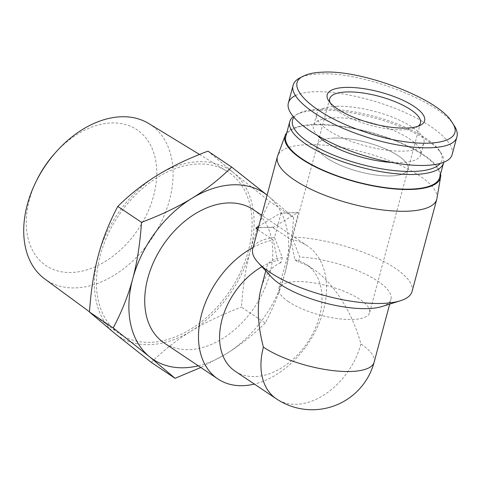 <?xml version="1.0" encoding="UTF-8"?>
<svg xmlns="http://www.w3.org/2000/svg" width="481" height="481" viewBox="0 0 481 481"><rect width="100%" height="100%" fill="white"/><g stroke="black" fill="none" stroke-linecap="round" stroke-linejoin="round"><path stroke-width="0.36" stroke-dasharray="2.4 1.8" d="M148.876 123.599A93.548 64.472 -56.2 0 1 162.981 218.344A93.548 64.472 -56.2 0 1 75.481 287.909A93.548 64.472 -56.2 0 1 44.757 278.95M36.833 180.032A81.734 56.331 123.8 0 0 71.483 272.486A81.734 56.331 123.8 0 0 156.084 162.819A81.734 56.331 123.8 0 0 54.365 153.872M150.367 342.346A97.487 67.184 -56.2 0 1 118.35 333.014A97.487 67.184 -56.2 0 1 118.452 215.777A97.487 67.184 -56.2 0 1 226.852 171.122A97.487 67.184 -56.2 0 1 241.552 269.853A97.487 67.184 -56.2 0 1 150.367 342.346M267.099 195.13L267.965 195.839A100.006 68.921 123.8 0 0 267.093 195.142M293.518 217.418C292.111 238.54 289.183 257.347 284.746 273.833A100.006 68.921 123.8 0 0 267.965 195.839L293.518 217.418L269.793 201.515L233.489 172.733A100.006 68.921 -56.2 0 1 250.264 250.727A100.006 68.921 -56.2 0 1 191.035 331.168A100.006 68.921 -56.2 0 1 115.031 333.622A100.006 68.921 -56.2 0 1 98.256 255.633A100.006 68.921 -56.2 0 1 157.485 175.186A100.006 68.921 -56.2 0 1 233.489 172.733L207.942 151.154M265.217 323.04C252.85 335.245 239.616 345.659 225.511 354.275A100.006 68.921 123.8 0 0 284.746 273.833C280.339 290.344 273.833 306.746 265.217 323.04L241.492 307.143C242.899 286.015 245.827 267.214 250.264 250.727C254.665 234.211 261.177 217.809 269.793 201.515M198.304 365.825A100.006 68.921 123.8 0 0 225.511 354.275L200.799 367.496M151.335 362.409C163.702 350.204 176.936 339.79 191.035 331.168C205.098 322.523 221.921 314.514 241.492 307.143M288.546 301.701A46.97 15.091 -165 0 1 278.872 288.39A46.97 15.091 -165 0 1 328.144 285.967A46.97 15.091 -165 0 1 369.606 312.704A46.97 15.091 -165 0 1 337.349 318.584A46.97 15.091 -165 0 1 288.546 301.701M327.008 158.147A46.97 15.091 -165 0 1 317.34 144.841A46.97 15.091 -165 0 1 366.612 142.418A46.97 15.091 -165 0 1 408.074 169.15A46.97 15.091 -165 0 1 375.811 175.03A46.97 15.091 -165 0 1 327.008 158.147M273.641 227.146L264.935 227.429A80.189 55.261 -56.2 0 1 273.442 227.904L273.641 227.146L297.901 212.506L298.382 212.83A82.479 26.503 15 0 0 289.195 212.788A82.479 26.503 15 0 0 280.97 213.39L280.489 213.071L258.778 226.172M297.901 212.506L280.489 213.071M273.442 227.904L290.68 239.454L294.973 259.86L298.352 262.127L299.729 256.992L291.925 236.929L298.382 212.83M280.97 213.39L274.513 237.488L282.311 257.551L280.94 262.686L277.561 260.419L273.268 240.019L257.84 229.677M256.03 228.463A80.189 55.261 -56.2 0 1 264.935 227.429L256.229 227.711M253.379 209.674A80.189 55.261 -56.2 0 1 254.641 307.052A80.189 55.261 -56.2 0 1 164.093 342.899M290.68 239.454A80.189 55.261 -56.2 0 1 307.167 245.719A80.189 55.261 -56.2 0 1 320.19 320.454A80.189 55.261 -56.2 0 1 254.353 384.078M253.072 247.487A80.189 55.261 -56.2 0 1 273.268 240.019M280.94 262.686C271.41 266.492 264.754 275.186 260.985 288.756M374.134 362.205A64.153 20.617 15 0 0 360.924 344.029C352.531 312.518 333.339 282.347 313.275 269.12C308.213 265.74 303.24 263.408 298.352 262.127M282.311 257.551A64.153 20.617 15 0 0 267.051 266.131A64.153 20.617 15 0 0 271.338 276.936M381.86 306.553A64.153 20.617 15 0 0 390.975 299.338A64.153 20.617 15 0 0 363.263 273.154A64.153 20.617 15 0 0 299.729 256.992M294.973 259.86A64.153 44.21 -56.2 0 1 306.511 264.586A64.153 44.21 -56.2 0 1 307.521 342.49A64.153 44.21 -56.2 0 1 235.083 371.164M261.929 266.727A64.153 44.21 -56.2 0 1 277.561 260.419M360.924 344.029A64.153 44.21 -56.2 0 1 276.455 398.893M274.513 237.488A82.479 26.503 15 0 0 252.711 248.815M412.049 291.51A82.479 26.503 15 0 0 375.066 257.221A82.479 26.503 15 0 0 291.925 236.929M436.928 198.533A82.479 26.503 15 0 0 363.949 152.351A82.479 26.503 15 0 0 277.657 155.856M440.584 173.96A80.477 25.86 15 0 0 369.396 132.016A80.477 25.86 15 0 0 286.778 132.75M454.154 125.553C440.716 101.78 361.628 71.362 319.895 73.918C311.315 74.212 304.653 75.541 299.916 77.898M295.508 95.533C300.234 93.284 306.77 92.021 315.121 91.733C339.634 90.939 377.23 99.801 406.848 113.36C436.477 126.912 455.056 143.759 452.176 154.455M418.103 126.238A46.97 15.091 -165 0 1 416.408 127.273A46.97 15.091 -165 0 1 371.152 125.469A46.97 15.091 -165 0 1 331.06 104.407A46.97 15.091 -165 0 1 330.11 102.657M334.433 138.047A46.97 15.091 15 0 0 317.34 144.841A46.97 15.091 15 0 0 358.796 171.573A46.97 15.091 15 0 0 408.074 169.15A46.97 15.091 15 0 0 384.271 148.431A46.97 15.091 15 0 0 334.433 138.047M293.801 117.508A77.327 24.85 -165 0 1 299.122 113.257A77.327 24.85 -165 0 1 320.653 109.037A77.327 24.85 -165 0 1 439.634 150.908A77.327 24.85 -165 0 1 439.971 163.738M443.638 162.506A79.618 25.583 15 0 0 441.221 153.325A79.618 25.583 15 0 0 318.711 110.209A79.618 25.583 15 0 0 296.543 114.556A79.618 25.583 15 0 0 293.151 116.727M318.055 136.057A55.562 17.857 -165 0 1 313.534 125.854A55.562 17.857 -165 0 1 333.754 117.815A55.562 17.857 -165 0 1 392.706 130.098A55.562 17.857 -165 0 1 420.863 154.611A55.562 17.857 -165 0 1 391.3 162.452M285.804 136.388A79.618 25.583 -165 0 1 314.784 124.88A79.618 25.583 -165 0 1 399.266 142.472A79.618 25.583 -165 0 1 439.61 177.603M336.844 106.289A55.562 17.857 -165 0 1 395.797 118.573A55.562 17.857 -165 0 1 423.953 143.085A55.562 17.857 -165 0 1 365.662 145.953A55.562 17.857 -165 0 1 316.618 114.328A55.562 17.857 -165 0 1 336.844 106.289M89.496 311.814L118.35 333.014M199.501 154.455L226.852 171.122M329.689 98.737L278.872 288.39M420.424 123.046L369.606 312.704M307.167 245.719L261.706 215.254M389.7 304.1L390.975 299.338M265.771 270.893L267.051 266.131M313.275 269.12L306.511 264.586M416.408 127.273L420.274 125.331M331.06 104.407L328.679 100.788M299.122 113.257L296.543 114.556M439.634 150.908L441.221 153.325M316.618 114.328L313.534 125.854M423.953 143.085L420.863 154.611"/><path stroke-width="0.72" d="M89.496 311.814L44.757 278.95A93.548 64.472 -56.2 0 1 35.822 182.095A93.548 64.472 -56.2 0 1 55.892 152.152A93.548 64.472 -56.2 0 1 148.876 123.599L199.501 154.455M55.892 152.152L54.365 153.872A81.734 56.331 123.8 0 0 36.833 180.032L35.822 182.095M231.662 167.057L267.099 195.13A100.006 68.921 123.8 0 0 191.961 198.292C206.066 189.67 219.3 179.257 231.662 167.057L207.942 151.154C188.366 158.532 171.549 166.54 157.485 175.186C143.38 183.808 130.147 194.216 117.785 206.421C109.169 222.715 102.657 239.117 98.256 255.633C93.813 272.12 90.891 290.921 89.478 312.049L115.031 333.622L151.335 362.409L175.06 378.306L149.507 356.728A100.006 68.921 123.8 0 0 198.304 365.825M200.799 367.496L175.06 378.306M149.507 356.728L113.203 327.946C121.819 311.652 128.331 295.25 132.732 278.739A100.006 68.921 123.8 0 0 149.507 356.728M132.732 278.739C137.175 262.253 140.097 243.446 141.504 222.324C161.081 214.947 177.898 206.938 191.961 198.292A100.006 68.921 123.8 0 0 132.732 278.739M141.504 222.324L117.785 206.421M113.203 327.946L89.478 312.049M258.778 226.172L256.229 227.711L256.03 228.463L257.84 229.677M254.353 384.078A80.189 55.261 -56.2 0 1 217.875 378.944L164.093 342.899A80.189 55.261 -56.2 0 1 153.872 261.496A80.189 55.261 -56.2 0 1 228.391 202.94A80.189 55.261 -56.2 0 1 253.379 209.674L261.706 215.254M217.875 378.944A80.189 55.261 -56.2 0 1 201.569 314.321A80.189 55.261 -56.2 0 1 253.072 247.487M265.771 270.893L260.985 288.756C256.77 305.453 257.575 324.922 263.414 347.174A64.153 20.617 15 0 0 330.068 370.238A64.153 20.617 15 0 0 374.134 362.205L389.7 304.1M286.778 132.75A80.477 25.86 15 0 0 285.203 135.438L277.657 155.856A82.479 26.503 15 0 0 277.423 156.608L252.711 248.815A82.479 26.503 15 0 0 258.231 262.71L271.338 276.936A64.153 20.617 15 0 0 323.677 302.645A64.153 20.617 15 0 0 381.86 306.553L400.324 300.781A82.479 26.503 15 0 0 412.049 291.51L436.76 199.302A82.479 26.503 15 0 0 436.928 198.533L440.602 177.074A80.477 25.86 15 0 0 440.584 173.96M263.414 347.174A64.153 44.21 -56.2 0 0 276.455 398.893L235.083 371.164A64.153 44.21 -56.2 0 1 221.837 320.226A64.153 44.21 -56.2 0 1 261.929 266.727M258.231 262.71A82.479 26.503 15 0 0 382.028 303.433A82.479 26.503 15 0 0 400.324 300.781M277.423 156.608A82.479 26.503 15 0 0 319.216 192.995A82.479 26.503 15 0 0 406.734 211.225A82.479 26.503 15 0 0 436.76 199.302M285.203 135.438A80.477 25.86 15 0 0 324.735 171.242A80.477 25.86 15 0 0 411.147 189.46A80.477 25.86 15 0 0 440.602 177.074M303.788 75.95L299.916 77.898C296.224 79.768 293.975 82.185 293.169 85.137C288.6 98.322 320.514 121.729 361.802 135.48C407.185 151.425 454.28 152.02 456.95 136.646C457.804 133.393 456.872 129.696 454.154 125.553L451.779 121.933C468.993 145.382 418.013 150.806 363.606 131.475C313.937 115.193 281.932 85.287 303.788 75.95C308.309 73.701 314.646 72.439 322.805 72.162C362.241 69.625 438.756 98.912 451.779 121.933M345.562 87.416A50.403 16.198 15 0 0 328.679 100.788A50.403 16.198 15 0 0 371.711 123.395A50.403 16.198 15 0 0 420.274 125.331A50.403 16.198 15 0 0 406.114 101.822A50.403 16.198 15 0 0 345.562 87.416M456.95 136.646L452.176 154.455C448.695 168.789 406.956 169.192 363.167 155.303C319.318 141.63 284.253 117.081 288.396 102.952C289.231 99.898 291.606 97.427 295.508 95.533M330.11 102.657A46.97 15.091 -165 0 1 329.689 98.737A46.97 15.091 -165 0 1 346.789 91.943A46.97 15.091 -165 0 1 396.627 102.327A46.97 15.091 -165 0 1 420.424 123.046A46.97 15.091 -165 0 1 418.103 126.238M439.971 163.738A77.327 24.85 -165 0 1 350.565 161.255A77.327 24.85 -165 0 1 293.801 117.508M293.151 116.727A79.618 25.583 15 0 0 289.73 121.723A79.618 25.583 15 0 0 360.01 167.039A79.618 25.583 15 0 0 443.536 162.933A79.618 25.583 15 0 0 443.638 162.506M391.3 162.452A55.562 17.857 -165 0 1 318.055 136.057M443.536 162.933L439.61 177.603A79.618 25.583 -165 0 1 356.084 181.71A79.618 25.583 -165 0 1 285.804 136.388L289.73 121.723M276.455 398.893A64.153 64.153 0 0 0 374.134 362.205M288.396 102.952L293.163 85.137"/></g></svg>
